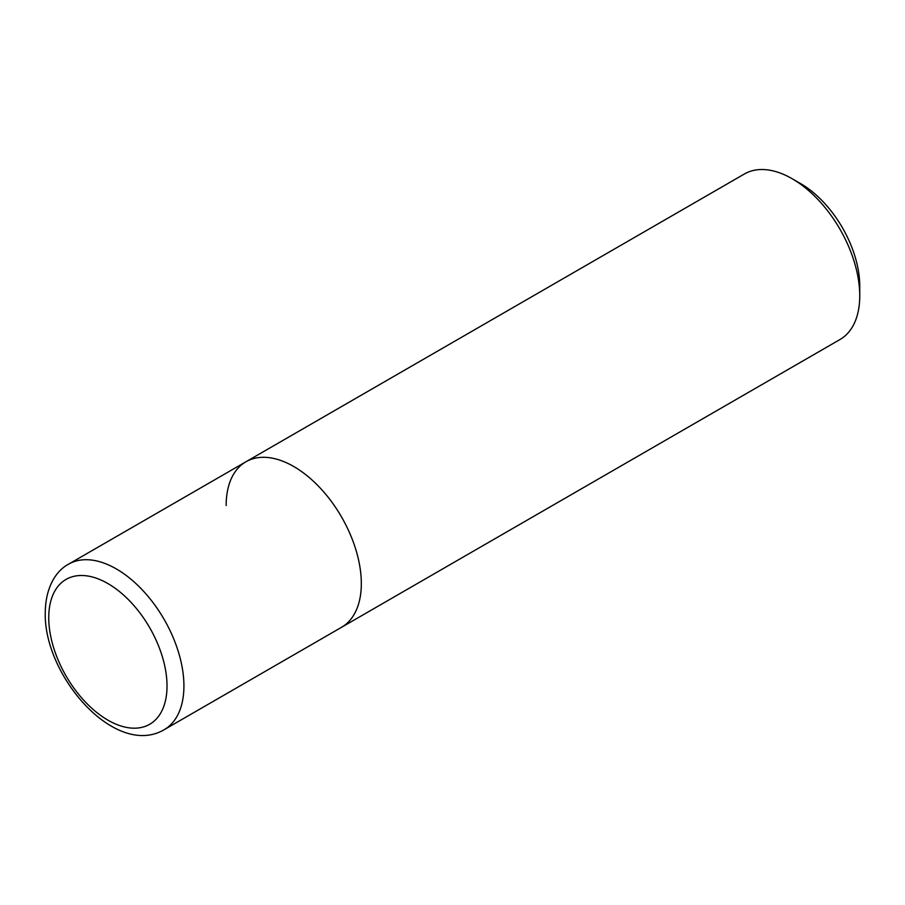 <?xml version="1.0" encoding="UTF-8"?>
<svg xmlns="http://www.w3.org/2000/svg" width="905" height="905" viewBox="0 0 905 905"><rect width="100%" height="100%" fill="white"/><g stroke="black" fill="none" stroke-linecap="round" stroke-linejoin="round"><path stroke-width="1.36" d="M792.169 178.738L800.62 183.613A83.633 48.282 -120 0 1 859.75 286.037L859.75 295.799A95.579 55.182 -120 0 0 792.169 178.738A95.579 55.182 -120 0 0 744.374 173.998L245.956 461.765A95.579 55.182 -120 0 0 226.16 505.522M859.75 295.799A95.579 55.182 -120 0 1 839.953 339.545L341.524 627.312A95.579 55.182 -120 0 0 361.321 583.555A95.579 55.182 -120 0 0 319.601 487.376A95.579 55.182 -120 0 0 245.956 461.765L68.542 564.188C56.71 570.376 45.499 586.429 45.25 612.821C43.802 676.171 115.421 758.232 164.122 729.735A95.579 55.182 -120 0 0 183.919 685.979A95.579 55.182 -120 0 0 142.198 589.8A95.579 55.182 -120 0 0 68.542 564.188M164.122 729.735L341.524 627.312A95.579 55.182 -120 0 0 361.321 583.555A95.579 55.182 -120 0 0 319.601 487.376A95.579 55.182 -120 0 0 245.956 461.765M167.018 685.979A83.633 48.282 -120 0 0 107.887 583.555A83.633 48.282 -120 0 0 48.746 617.696A83.633 48.282 -120 0 0 107.887 720.131A83.633 48.282 -120 0 0 167.018 685.979"/></g></svg>
